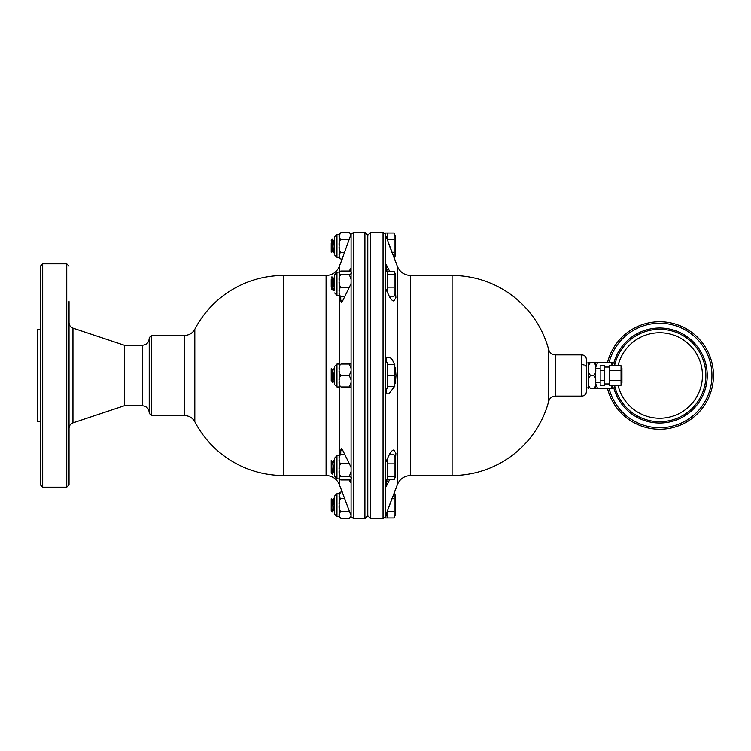 <?xml version="1.0" encoding="UTF-8"?>
<svg xmlns="http://www.w3.org/2000/svg" width="751" height="751" viewBox="0 0 751 751"><rect width="100%" height="100%" fill="white"/><g stroke="black" fill="none" stroke-linecap="round" stroke-linejoin="round"><path stroke-width="1.13" d="M621.049 370.628L621.049 365.765L621.931 367.934L621.931 383.066L621.049 385.235L621.049 370.628L609.333 370.628L609.333 385.235L621.049 385.235M621.049 365.765L609.333 365.765L609.333 370.628M609.333 380.372L621.049 380.372M604.743 382.803L604.743 385.235L600.162 385.235L600.162 380.372L604.743 380.372L604.743 382.803M604.743 370.628L600.162 370.628L600.162 365.765L604.743 365.765L604.743 380.372M600.162 370.628L600.162 380.372M607.54 388.558A53.762 53.762 0 0 0 713.272 379.893A53.762 53.762 0 0 0 668.446 322.461A53.762 53.762 0 0 0 607.54 362.442M613.783 387.873A47.548 47.548 0 0 0 707.048 379.668A47.548 47.548 0 0 0 613.783 363.127M612.769 365.765L612.769 362.442L612.769 363.127L614.693 363.127L614.327 365.765M614.327 385.235L614.693 387.873L612.769 387.873L612.769 388.558L612.769 385.235M612.769 388.558L610.741 388.558L612.769 388.558M595.581 383.423L595.581 388.558L593.562 388.558L595.581 388.558L595.581 383.423L597.599 388.558L595.581 388.558L610.741 388.558L612.703 385.235M588.709 367.577L588.709 362.442L595.581 362.442L595.581 367.577L597.599 362.442L595.581 362.442L610.741 362.442L612.703 365.765M612.769 362.442L610.741 362.442L612.769 362.442M394.087 498.748L394.087 492.337L395.242 495.2L395.242 515.13L394.087 517.993L394.087 498.748L391.815 498.748M339.236 515.787L339.236 516.622L336.946 516.622L336.946 493.707L334.655 495.998L334.655 514.322L334.655 502.372M339.236 506.578L339.236 514.379M339.236 495.951L339.236 503.752M339.236 516.622L341.01 518.387C339.321 517.57 338.729 516.463 339.236 515.083C338.729 513.703 339.321 512.595 341.01 511.778C339.321 510.136 338.729 507.929 339.236 505.16C338.729 502.391 339.321 500.194 341.01 498.551C339.321 497.725 338.729 496.627 339.236 495.247C338.729 493.858 339.321 492.759 341.01 491.933L339.236 494.533M334.655 500.025L333.641 498.288L334.655 500.035L334.655 495.998M395.242 462.222L395.89 453.266L393.796 449.915L392.163 450.647L389.807 453.595L385.62 462.391L385.62 515.796L386.54 513.14L385.62 517.993L387.225 517.993L387.225 511.234M334.655 511.882L333.622 510.098L334.655 511.882L334.655 511.121L333.369 498.288L332.242 500.222L333.369 498.288M341.01 518.387L349.309 518.387L351.064 516.359M341.01 491.933L342.231 491.933L340.785 488.328L351.083 515.787M341.01 511.778L349.309 511.778M341.01 498.551L344.634 498.551M333.632 510.107L332.008 500.213L333.397 510.098L332.271 512.032L333.632 510.107M333.641 498.288L334.655 508.371M331.219 504.25L331.998 512.032L331.219 510.689L331.219 498.842L332.017 500.222M331.998 512.032L331.219 510.689M331.219 501.499L332.271 512.032M387.225 517.993L394.087 517.993M387.225 511.581L394.087 511.581M351.064 234.641L349.328 232.613L341.01 232.613C339.321 233.43 338.729 234.537 339.236 235.917C338.729 237.297 339.321 238.405 341.01 239.222C339.321 240.864 338.729 243.071 339.236 245.84C338.729 248.609 339.321 250.806 341.01 252.449C339.321 253.275 338.729 254.373 339.236 255.753C338.729 257.142 339.321 258.241 341.01 259.067L342.231 259.067L340.785 262.672L351.083 234.134L353.665 232.322L353.665 518.678L351.083 516.866L351.083 483.015L350.173 481.823L351.083 483.015L351.083 467.3L342.587 450.018L341.367 448.676L340.785 450.018L342.587 450.018M586.418 387.873L586.418 359.466L586.418 391.534L586.418 387.873L586.418 391.534L586.418 387.873L588.709 387.873L588.709 388.558L588.709 383.423M595.581 370.365L595.581 378.917M588.709 380.635L588.709 370.365M595.581 367.577L595.581 362.442L593.562 362.442C595.487 364.066 596.163 366.235 595.581 368.976C596.163 371.707 595.487 373.876 593.562 375.5L590.727 375.5C588.803 373.876 588.136 371.707 588.709 368.976C588.136 366.235 588.803 364.066 590.727 362.442L586.418 363.127M590.727 375.5C588.803 377.124 588.136 379.293 588.709 382.024C588.136 384.765 588.803 386.934 590.727 388.558L593.562 388.558C595.487 386.934 596.163 384.765 595.581 382.024C596.163 379.293 595.487 377.124 593.562 375.5M341.01 239.222L349.309 239.222M341.01 252.449L344.634 252.449M394.087 239.419L394.087 233.007L387.225 233.007L387.225 239.419L394.087 239.419L394.087 258.663L395.242 255.8L395.242 235.87L394.087 233.007M387.225 233.007L385.62 233.007L385.62 235.204L396.012 262.672L388.877 244.347M340.982 232.613L339.236 235.213M339.236 256.466L339.236 257.293L336.946 257.293L336.946 234.378L334.655 236.678L334.655 253.772M339.236 247.248L339.236 255.049M339.236 236.621L339.236 244.422M332.271 238.968L333.641 252.711L334.655 250.975L333.369 252.711L331.998 238.968L333.397 240.902L334.655 248.628L333.632 240.893L332.271 238.968L331.219 240.311L331.998 238.968M334.655 239.118L333.622 240.902L334.655 239.118L334.655 239.879M340.982 259.067L339.236 257.293M331.219 246.75L331.219 252.158L331.219 244.901L332.008 250.787L333.369 252.711L332.261 250.787L331.219 240.311M331.219 244.901L331.219 242.977M332.008 250.787L331.219 252.158L332.008 250.787M391.815 252.252L394.087 252.252M339.236 456.12C338.729 455.406 339.321 454.834 341.01 454.411C339.321 455.566 338.729 457.124 339.236 459.086C338.729 461.048 339.321 462.607 341.01 463.761C339.321 465.348 338.729 467.479 339.236 470.154C338.729 472.82 339.321 474.951 341.01 476.538C339.321 476.96 338.729 477.533 339.236 478.246C338.729 478.969 339.321 479.532 341.01 479.964L349.309 479.964C350.999 479.532 351.59 478.969 351.083 478.246C351.59 477.533 350.999 476.96 349.309 476.538L351.083 471.515L351.083 477.88M339.236 471.515L339.236 477.88M339.236 460.081L339.236 468.784M339.274 455.359L339.236 458.091M339.236 478.246L339.283 479.044L336.946 478.64L336.946 455.735L334.655 458.026L334.655 476.35L336.946 478.64M334.655 460.71L334.655 458.026M385.62 480.011L387.225 480.011L387.225 458.523M394.087 454.796L395.242 457.218L395.242 477.148L394.622 478.687L394.087 476.256L394.087 454.796L389.131 454.796M387.225 479.579L394.087 479.579L394.622 478.687M333.641 462.325C333.754 459.021 334.092 459.959 334.655 465.16L334.655 471.938L333.632 470.689C333.162 463.836 332.712 461.499 332.261 463.686M332.449 462.297L333.575 460.316L334.655 461.574M333.369 462.325C333.632 458.795 334.054 461.011 334.655 468.971M332.008 463.686C332.477 461.499 332.937 463.836 333.378 470.689L333.641 472.135L333.632 470.689M332.271 462.24L331.219 460.457M333.726 472.06L332.477 474.041L332.271 472.041L333.378 470.689M331.219 472.06L331.219 460.485L332.468 474.059M331.219 471.093L331.998 472.041L331.219 462.719M387.225 476.256L394.087 476.256M387.225 463.865L394.087 463.865M341.01 476.538L349.309 476.538M351.083 468.784L351.017 466.915M341.01 463.761L349.309 463.761M341.01 454.411L344.84 454.411M351.083 279.485L349.309 274.462C350.999 274.04 351.59 273.467 351.083 272.754C351.59 272.031 350.999 271.468 349.309 271.036L341.01 271.036C339.321 271.468 338.729 272.031 339.236 272.754C338.729 273.467 339.321 274.04 341.01 274.462C339.321 276.049 338.729 278.18 339.236 280.846C338.729 283.521 339.321 285.652 341.01 287.239L349.309 287.239M341.01 287.239C339.321 288.393 338.729 289.952 339.236 291.914C338.729 293.876 339.321 295.434 341.01 296.589L344.84 296.589M351.017 284.085L351.083 282.216M394.622 272.313L395.242 273.852L395.242 293.782L394.087 296.204L394.087 274.744L394.622 272.313L394.087 271.421L387.225 271.421M385.657 263.901L385.62 358.086L386.54 357.176L389.807 357.354L392.163 359.429L394.453 364.385M387.225 292.477L387.225 270.989L385.62 270.989M339.236 273.12L339.236 279.485M339.236 272.754L339.283 271.956L336.946 272.36L334.655 274.65L334.655 290.29M339.236 292.909L339.236 295.265L336.946 295.265L336.946 272.36M339.236 282.216L339.236 290.919M333.284 278.94L334.655 276.941L334.655 274.65M334.655 279.062L333.632 280.311L334.655 288.675L334.655 277.25M341.01 296.589C339.321 296.166 338.729 295.594 339.236 294.88M341.01 274.462L349.309 274.462M333.632 280.311L333.162 278.865M331.998 288.76L333.172 290.693L334.57 288.703M332.261 287.314C332.045 289.773 331.698 288.882 331.219 284.648L331.219 279.644M331.219 286.591L331.219 284.648L331.219 286.591C331.613 289.191 331.876 289.435 332.008 287.314M333.134 278.865L333.378 280.311C333.726 285.812 334.148 288.525 334.655 288.431M333.369 288.675C333.416 295.246 331.951 284.948 331.998 278.959L333.378 280.311M331.219 277.832L331.792 276.941L331.998 278.959L331.219 279.907M331.792 276.941L332.271 278.959C332.233 284.911 333.679 295.209 333.641 288.675M387.225 287.135L394.087 287.135M389.131 296.204L394.087 296.204M387.225 274.744L394.087 274.744M351.083 234.565L351.083 267.985L349.215 271.036M351.083 267.985L351.083 283.7L342.587 300.982L341.367 302.324L340.785 300.982L342.587 300.982M351.017 364.047L349.309 364.047L351.017 364.047M351.017 386.953L349.309 386.953L351.017 386.953M351.083 368.553L349.309 364.047L341.01 364.047C339.321 365.465 338.729 367.38 339.236 369.774C338.729 372.167 339.321 374.082 341.01 375.5C339.321 376.918 338.729 378.833 339.236 381.226C338.729 383.62 339.321 385.535 341.01 386.953L349.309 386.953L351.083 382.447L351.083 467.3M387.225 364.385L394.087 364.385L394.087 386.615L387.225 386.615L387.225 362.667L385.62 362.667M394.782 364.385L394.782 386.615M339.236 370.994L339.236 380.006M339.236 382.447L339.236 386.953L336.946 386.953L336.946 364.047L339.236 364.047L339.236 368.553M334.655 375.5L333.632 375.5C333.829 379.931 334.167 381.292 334.655 379.593L334.655 366.338L334.655 384.662L334.195 380.344L333.087 382.25L332.684 381.78L332.271 375.5L333.378 375.5L334.251 380.447M385.62 358.086L385.62 392.914L386.54 393.824L386.54 388.333M385.62 388.333L387.225 388.333L387.225 386.615M334.655 369.426L334.448 368.732L334.655 369.426M351.083 380.006L349.309 375.5L351.083 370.994M341.01 375.5L349.309 375.5M331.219 380.738L331.219 368.694L332.824 370.656L334.054 368.628L334.655 372.064M333.632 375.5L332.768 370.553M332.824 370.656L333.378 375.5M331.219 369.68L331.219 375.5L332.271 375.5C332.149 369.473 331.792 367.53 331.219 369.689M332.956 382.372L331.219 368.694M387.225 375.5L394.087 375.5M350.173 386.953L350.173 387.525L351.083 386.615L351.083 364.385L350.173 363.475L342.587 363.475L341.761 364.047M367.783 375.5L367.783 515.815L370.647 518.678L370.647 232.322L367.783 235.185L367.783 375.5M370.647 518.678L383.038 518.678L383.038 232.322L370.647 232.322M395.242 367.521L396.012 375.5L395.242 383.479M394.453 386.615L388.877 393.824L386.54 393.824M389.656 479.579L386.54 485.784L386.54 480.011M385.62 487.014L386.54 485.784M386.54 513.14L396.012 488.328L388.877 506.653M581.837 396.115C584.625 395.843 586.146 394.322 586.418 391.534C586.146 394.322 584.625 395.843 581.837 396.115L555.355 396.115L555.355 354.885L581.837 354.885L581.837 396.115L555.355 396.115C551.994 396.321 549.779 398.03 548.718 401.222L548.718 349.778A99.996 99.996 0 0 0 452.083 275.504L410.628 275.504C404.226 275.185 399.776 272.069 397.279 266.154L397.279 484.846L394.219 492.656M397.279 266.154L394.219 258.344M386.54 237.86L385.62 235.204L385.62 263.986L386.54 265.216L386.54 270.989M389.656 271.421L386.54 265.216M385.62 288.609L389.807 297.405L392.163 300.353L393.796 301.085L395.89 297.734L395.242 288.778M340.701 296.579L340.785 300.982M350.173 479.842L350.173 481.823L349.215 479.964M340.701 454.421L340.785 450.018M350.173 387.525L342.587 387.525L341.761 386.953M151.524 335.406L149.233 337.697L149.233 413.303L151.524 415.594L151.524 335.406L184.662 335.406L184.662 415.594C189.186 415.754 192.566 417.809 194.819 421.743A99.996 99.996 0 0 0 283.474 475.496L326.084 475.496C332.477 475.815 336.927 478.931 339.424 484.846L340.691 488.328M40.413 329.68L37.55 329.68L37.55 421.32L40.413 421.32M42.704 487.183L42.704 263.817L40.413 266.107L40.413 484.893L42.704 487.183L66.755 487.183L69.045 484.893L69.045 301.62M69.045 351.468L69.045 306.652M72.969 422.879L72.969 328.121L124.375 345.263L124.375 405.737L72.969 422.879C70.5 423.846 69.195 425.657 69.045 428.305M149.233 412.609L149.233 338.391C148.82 342.559 146.529 344.85 142.361 345.263L142.361 405.737C146.501 406.178 148.792 408.469 149.233 412.609M40.413 301.62L40.413 306.652M69.045 449.38L69.045 415.012M351.064 364.188A0.92 0.92 0 0 0 350.651 363.615A0.92 0.92 0 0 1 351.064 364.188M350.651 387.385A0.92 0.92 0 0 0 351.064 386.812M385.667 393.205A0.92 0.92 0 0 0 386.145 393.74M385.667 357.795A0.92 0.92 0 0 1 386.145 357.26A0.92 0.92 0 0 0 385.667 357.795M609.099 362.442A52.251 52.251 0 0 1 668.446 323.991A52.251 52.251 0 0 1 711.751 379.893A52.251 52.251 0 0 1 609.099 388.558M614.543 385.235A46.177 46.177 0 0 0 705.865 375.5A46.177 46.177 0 0 0 614.543 365.765M618.064 365.765A42.751 42.751 0 0 1 702.438 375.5A42.751 42.751 0 0 1 618.064 385.235M332.008 500.213L331.219 498.842M350.173 269.177L350.173 271.158M385.62 462.391L385.62 392.914M410.628 275.504L410.628 475.496C404.226 475.815 399.776 478.931 397.279 484.846M452.083 275.504L452.083 475.496L410.628 475.496M184.662 335.406C189.186 335.246 192.566 333.191 194.819 329.257L194.819 421.743M283.474 475.496L283.474 275.504L326.084 275.504L326.084 475.496M339.424 386.953L339.424 454.984M339.424 479.382L339.424 484.846M326.084 275.504C332.477 275.185 336.927 272.069 339.424 266.154L339.424 271.618M339.424 296.016L339.424 364.047M351.083 364.385L351.083 283.7M353.665 232.322L364.911 232.322L364.911 518.678L367.783 515.815M42.704 263.817L66.755 263.817L66.755 487.183M350.173 363.475L350.173 364.047M582.907 364.77A4.581 2.403 0 0 1 584.137 365.024M585.264 365.512A4.581 2.403 0 0 1 586.418 367.098M385.62 270.454A0.92 0.648 180 0 1 386.54 269.806L388.877 269.806M386.54 362.667L386.54 357.176M385.62 480.546A0.92 0.648 180 0 0 386.54 481.194L388.877 481.194M609.333 367.07L604.743 367.07M609.333 383.93L604.743 383.93M339.236 493.707L336.946 493.707M336.946 516.622L334.655 514.322M349.309 518.387L351.083 516.622M595.581 382.372L600.162 382.372M595.581 368.628L600.162 368.628M339.236 234.378L336.946 234.378M336.946 257.293L334.655 255.002M349.337 232.613L351.083 234.378M339.236 455.735L336.946 455.735M331.219 472.341L332.149 474.012M334.655 473.581L333.82 472.079M336.946 295.265L334.655 292.974M331.219 289.792L331.82 288.703M332.12 276.988L333.2 278.921M336.946 364.047L334.655 366.338M336.946 386.953L334.655 384.662M331.444 380.344L332.571 382.268M383.038 232.322L385.62 234.134M383.038 518.678L385.62 516.866M353.665 518.678L364.911 518.678M364.911 232.322L367.783 235.185M339.424 266.154L340.691 262.672M151.524 415.594L184.662 415.594M66.755 263.817L69.045 266.107M72.969 328.121C70.5 327.154 69.195 325.343 69.045 322.695M124.375 405.737L142.361 405.737M124.375 345.263L142.361 345.263M283.474 275.504A99.996 99.996 0 0 0 194.819 329.257M555.355 354.885C551.994 354.679 549.779 352.97 548.718 349.778M581.837 354.885C584.625 355.157 586.146 356.678 586.418 359.466C586.146 356.678 584.625 355.157 581.837 354.885M452.083 475.496A99.996 99.996 0 0 0 548.718 401.222"/></g></svg>
